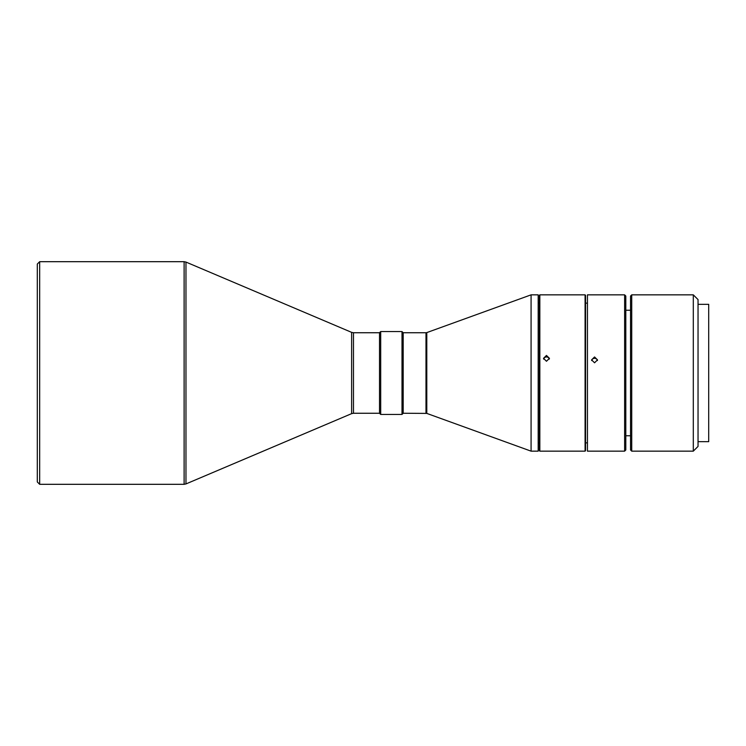 <?xml version="1.0" encoding="UTF-8"?>
<svg xmlns="http://www.w3.org/2000/svg" width="746" height="746" viewBox="0 0 746 746"><rect width="100%" height="100%" fill="white"/><g stroke="black" fill="none" stroke-linecap="round" stroke-linejoin="round"><path stroke-width="1.12" d="M597.425 360.56A2.956 2.919 -0 0 0 591.671 360.56M594.553 362.798L591.587 359.87L594.553 356.961L597.509 359.87L594.553 362.798M549.326 359.115A2.956 2.909 -0 0 0 543.62 359.115M546.473 361.26L543.517 358.341L546.473 355.441L549.438 358.341L546.473 361.26M693.304 294.847L698.042 299.584L698.042 446.416L693.304 451.153L693.304 294.847L631.731 294.847L631.731 451.153L693.304 451.153M539.843 451.153L539.367 450.677L539.367 295.323L539.843 294.847L539.843 451.153L585.078 451.153L585.078 294.847L539.843 294.847M585.078 294.847L585.554 295.323L585.554 450.677L585.078 451.153M379.509 332.744L353.473 332.744L353.473 413.256L379.509 413.256L379.509 332.744L380.693 331.56L380.693 414.44L402.01 414.44L402.01 331.56L380.693 331.56M531.077 294.847L538.183 294.847L538.183 451.153L531.077 451.153L531.077 294.847L426.796 332.595L426.796 413.405L403.194 413.256L403.194 332.744L402.01 331.56M624.626 294.847L625.81 296.031L625.81 449.969L624.626 451.153L624.626 294.847L587.447 294.847L587.447 451.153L624.626 451.153M631.731 451.153L630.547 449.969L630.547 296.031L631.731 294.847M39.669 484.313L37.3 481.944L37.3 264.056L39.669 261.687L39.669 484.313L184.113 484.313L184.113 261.687L185.968 262.07L185.968 483.93L351.627 413.638L351.627 332.362L185.968 262.07M698.042 441.679L708.7 441.679L708.7 304.321L698.042 304.321M425.985 413.256L425.985 332.744L403.194 332.744M353.473 413.256L351.627 413.638M184.113 261.687L39.669 261.687M539.367 303.137L538.183 303.137M587.447 303.137L585.554 303.137M630.547 310.243L625.81 310.243M630.547 435.757L625.81 435.757M587.447 442.863L585.554 442.863M539.367 442.863L538.183 442.863M426.796 413.405L531.077 451.153M353.473 332.744L351.627 332.362M184.113 484.313L185.968 483.93M403.194 413.256L402.01 414.44M379.509 413.256L380.693 414.44M426.796 332.595L425.985 332.744"/></g></svg>
